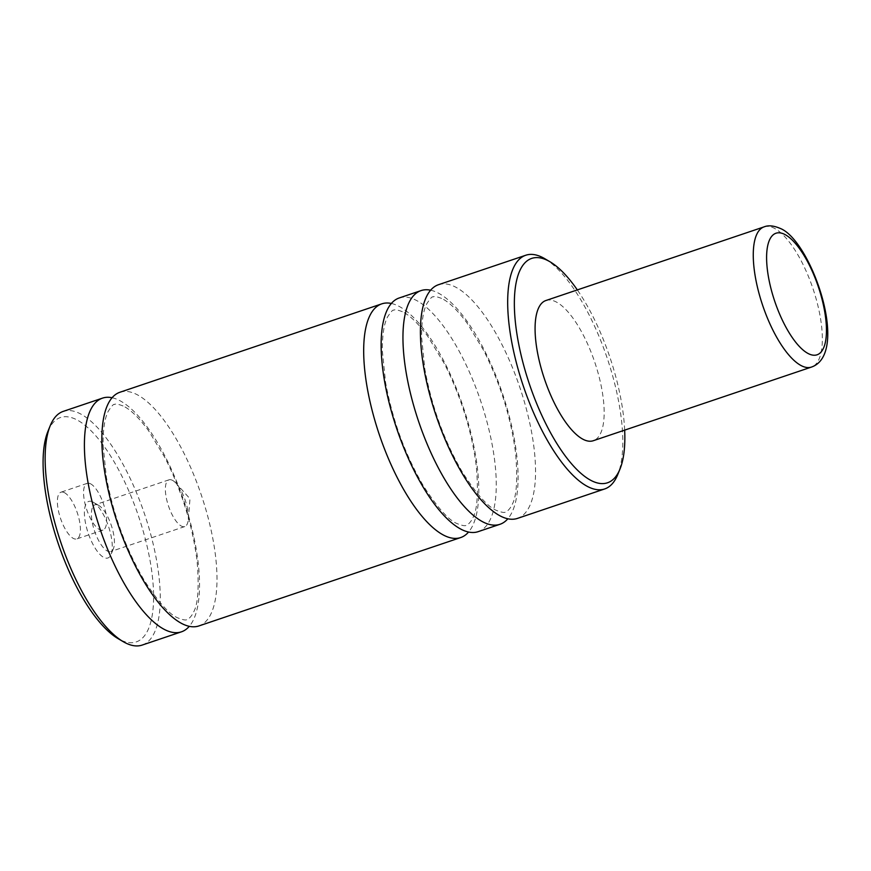 <?xml version="1.0" encoding="UTF-8"?>
<svg xmlns="http://www.w3.org/2000/svg" width="871" height="871" viewBox="0 0 871 871"><rect width="100%" height="100%" fill="white"/><g stroke="black" fill="none" stroke-linecap="round" stroke-linejoin="round"><path stroke-width="0.65" stroke-dasharray="4.36 3.27" d="M430.666 290.206A123.334 44.203 -108.7 0 1 437.133 292.482A123.334 44.203 -108.7 0 1 504.821 400.747A123.334 44.203 -108.7 0 1 507.826 518.789M391.395 303.467A123.334 44.203 -108.7 0 1 397.862 305.743A123.334 44.203 -108.7 0 1 465.539 414.008A123.334 44.203 -108.7 0 1 468.554 532.039M112.119 397.742A123.334 44.203 -108.7 0 1 118.587 400.018A123.334 44.203 -108.7 0 1 186.263 508.283A123.334 44.203 -108.7 0 1 189.279 626.325M64.225 492.561A24.671 8.841 -108.7 0 1 78.477 516.677A24.671 8.841 -108.7 0 1 76.79 538.92A24.671 8.841 -108.7 0 1 73.578 538.539A24.671 8.841 -108.7 0 1 59.315 514.423A24.671 8.841 -108.7 0 1 61.014 492.18A24.671 8.841 -108.7 0 1 64.225 492.561M90.399 483.721A24.671 8.841 -108.7 0 1 104.662 507.847A24.671 8.841 -108.7 0 1 102.974 530.08A24.671 8.841 -108.7 0 1 99.762 529.71A24.671 8.841 -108.7 0 1 85.5 505.583A24.671 8.841 -108.7 0 1 87.187 483.34A24.671 8.841 -108.7 0 1 90.399 483.721M92.674 501.892A29.843 10.692 -108.7 0 1 93.404 502.284A29.843 10.692 -108.7 0 1 108.472 526.291A29.843 10.692 -108.7 0 1 111.042 554.511A29.843 10.692 -108.7 0 1 103.997 557.527A29.843 10.692 -108.7 0 1 85.608 523.591A29.843 10.692 -108.7 0 1 92.674 501.892M98.238 505.169A24.671 8.841 -108.7 0 1 98.848 505.496A24.671 8.841 -108.7 0 1 111.292 525.333A24.671 8.841 -108.7 0 1 113.415 548.654A24.671 8.841 -108.7 0 1 110.802 551.528A24.671 8.841 -108.7 0 1 107.59 551.158A24.671 8.841 -108.7 0 1 93.339 527.031A24.671 8.841 -108.7 0 1 95.026 504.788A24.671 8.841 -108.7 0 1 98.238 505.169M172.208 480.204A24.671 8.841 -108.7 0 1 176.16 483.405A24.671 8.841 -108.7 0 1 188.299 519.366A24.671 8.841 -108.7 0 1 184.772 526.563A24.671 8.841 -108.7 0 1 181.56 526.182A24.671 8.841 -108.7 0 1 167.297 502.066A24.671 8.841 -108.7 0 1 168.996 479.823A24.671 8.841 -108.7 0 1 172.208 480.204M47.938 431.33A118.402 42.429 -108.7 0 1 75.875 419.343A118.402 42.429 -108.7 0 1 148.789 553.978A118.402 42.429 -108.7 0 1 120.786 640.065A118.402 42.429 -108.7 0 1 117.868 638.508M142.147 645.084A123.334 44.203 71.3 0 0 150.596 533.89A123.334 44.203 71.3 0 0 79.305 413.279A123.334 44.203 71.3 0 0 63.245 411.384M545.943 300.506A74.002 26.522 -108.7 0 1 555.578 301.638A74.002 26.522 -108.7 0 1 598.355 374.007A74.002 26.522 -108.7 0 1 593.282 440.726M438.527 284.697A123.334 44.203 -108.7 0 1 454.586 286.592A123.334 44.203 -108.7 0 1 525.877 407.203A123.334 44.203 -108.7 0 1 517.428 518.408M399.256 297.958A123.334 44.203 -108.7 0 1 415.315 299.853A123.334 44.203 -108.7 0 1 486.595 420.464A123.334 44.203 -108.7 0 1 478.146 531.658M119.98 392.233A123.334 44.203 -108.7 0 1 136.039 394.128A123.334 44.203 -108.7 0 1 207.32 514.739A123.334 44.203 -108.7 0 1 198.871 625.944M544.898 258.763A123.334 44.203 -108.7 0 1 607.131 357.959A123.334 44.203 -108.7 0 1 617.746 474.564M624.67 430.132A118.402 42.429 71.3 0 0 577.331 289.912M764.128 226.852A74.002 26.522 -108.7 0 1 773.764 227.984A74.002 26.522 -108.7 0 1 816.541 300.353A74.002 26.522 -108.7 0 1 811.467 367.072M441.586 298.426C436.785 296.565 433.91 296.086 432.963 296.989C432.299 296.173 430.23 298.459 426.736 303.837C423.208 310.838 421.51 322.063 421.618 337.523L424.841 369.206C431.766 406.801 444.297 441.151 462.436 472.234C476.927 494.739 488.424 507.521 496.916 510.569C501.718 512.431 504.592 512.91 505.539 512.006C508.806 510.831 511.506 506.084 511.789 505.104C516.536 497.624 517.82 480.444 515.643 453.551C511.201 418.385 500.531 383.98 483.612 350.338L467.008 322.978C457.297 309.945 448.815 301.769 441.586 298.426M402.315 311.687C397.514 309.826 394.639 309.347 393.681 310.25C393.028 309.434 390.959 311.72 387.453 317.098C383.937 324.088 382.238 335.324 382.336 350.784L385.57 382.467C392.494 420.062 405.026 454.401 423.164 485.485C437.656 508 449.153 520.771 457.645 523.819C462.447 525.681 465.321 526.16 466.268 525.257C469.534 524.092 472.234 519.334 472.518 518.354C477.264 510.885 478.549 493.705 476.372 466.812C471.93 431.635 461.26 397.23 444.341 363.599L427.726 336.239C418.015 323.206 409.544 315.03 402.315 311.687M123.029 405.962C118.238 404.1 115.353 403.621 114.406 404.525C113.753 403.709 111.673 405.995 108.178 411.373C104.662 418.374 102.952 429.599 103.061 445.059L106.295 476.742C113.219 514.336 125.751 548.676 143.889 579.77C158.38 602.275 169.867 615.057 178.359 618.094C183.16 619.956 186.035 620.435 186.993 619.542C190.248 618.366 192.959 613.609 193.242 612.64C197.989 605.16 199.274 587.979 197.096 561.087C192.654 525.91 181.974 491.516 165.065 457.874L148.451 430.514C138.739 417.481 130.269 409.305 123.029 405.962M102.974 530.08L76.79 538.92M98.848 505.496L93.404 502.284M113.415 548.654L111.042 554.511M184.772 526.563L110.802 551.528M188.299 519.366L189.987 498.767L176.16 483.405M168.996 479.823L95.026 504.788M87.187 483.34L61.014 492.18"/><path stroke-width="1.31" d="M507.826 518.789A123.334 44.203 -108.7 0 1 499.965 524.298A123.334 44.203 -108.7 0 1 483.906 522.404A123.334 44.203 -108.7 0 1 412.625 401.792A123.334 44.203 -108.7 0 1 421.074 290.587A123.334 44.203 -108.7 0 1 430.666 290.206M468.554 532.039A123.334 44.203 -108.7 0 1 460.694 537.559A123.334 44.203 -108.7 0 1 444.635 535.665A123.334 44.203 -108.7 0 1 373.354 415.053A123.334 44.203 -108.7 0 1 381.803 303.848A123.334 44.203 -108.7 0 1 391.395 303.467M189.279 626.325A123.334 44.203 -108.7 0 1 181.418 631.834A123.334 44.203 -108.7 0 1 165.359 629.94A123.334 44.203 -108.7 0 1 94.079 509.328A123.334 44.203 -108.7 0 1 102.528 398.123A123.334 44.203 -108.7 0 1 112.119 397.742M577.331 289.912A118.402 42.429 71.3 0 0 550.08 261.823A118.402 42.429 71.3 0 0 547.162 260.255A118.402 42.429 71.3 0 0 519.16 346.353A118.402 42.429 71.3 0 0 592.073 480.977A118.402 42.429 71.3 0 0 620.01 468.99A118.402 42.429 71.3 0 0 624.67 430.132M620.01 468.99L617.746 474.564A123.334 44.203 -108.7 0 1 604.703 488.947A123.334 44.203 -108.7 0 1 588.644 487.052A123.334 44.203 -108.7 0 1 517.352 366.441A123.334 44.203 -108.7 0 1 525.801 255.236A123.334 44.203 -108.7 0 1 541.86 257.13A123.334 44.203 -108.7 0 1 544.898 258.763L550.08 261.823M123.051 641.568L117.868 638.508A118.402 42.429 -108.7 0 1 58.128 543.275A118.402 42.429 -108.7 0 1 47.938 431.33L50.202 425.756A123.334 44.203 71.3 0 0 60.818 542.372A123.334 44.203 71.3 0 0 123.051 641.568A123.334 44.203 71.3 0 0 126.088 643.19A123.334 44.203 71.3 0 0 142.147 645.084L181.418 631.834M102.528 398.123L63.245 411.384A123.334 44.203 71.3 0 0 50.202 425.756M811.467 367.072L593.282 440.726A74.002 26.522 -108.7 0 1 583.646 439.594A74.002 26.522 -108.7 0 1 540.88 367.224A74.002 26.522 -108.7 0 1 545.943 300.506L764.128 226.852C768.309 225.143 773.568 225.622 779.915 228.289C810.955 239.819 850.586 353.55 811.467 367.072A74.002 26.522 -108.7 0 1 801.832 365.94A74.002 26.522 -108.7 0 1 759.066 293.571A74.002 26.522 -108.7 0 1 764.128 226.852M604.703 488.947L517.428 518.408A123.334 44.203 -108.7 0 1 501.369 516.514A123.334 44.203 -108.7 0 1 430.078 395.902A123.334 44.203 -108.7 0 1 438.527 284.697L525.801 255.236M499.965 524.298L478.146 531.658A123.334 44.203 -108.7 0 1 462.087 529.764A123.334 44.203 -108.7 0 1 390.807 409.152A123.334 44.203 -108.7 0 1 399.256 297.958L421.074 290.587M460.694 537.559L198.871 625.944A123.334 44.203 -108.7 0 1 182.812 624.05A123.334 44.203 -108.7 0 1 111.532 503.438A123.334 44.203 -108.7 0 1 119.98 392.233L381.803 303.848M784.368 234.234A64.138 22.984 71.3 0 0 769.202 280.876A64.138 22.984 71.3 0 0 808.691 353.8A64.138 22.984 71.3 0 0 823.857 307.169A64.138 22.984 71.3 0 0 784.368 234.234"/></g></svg>
